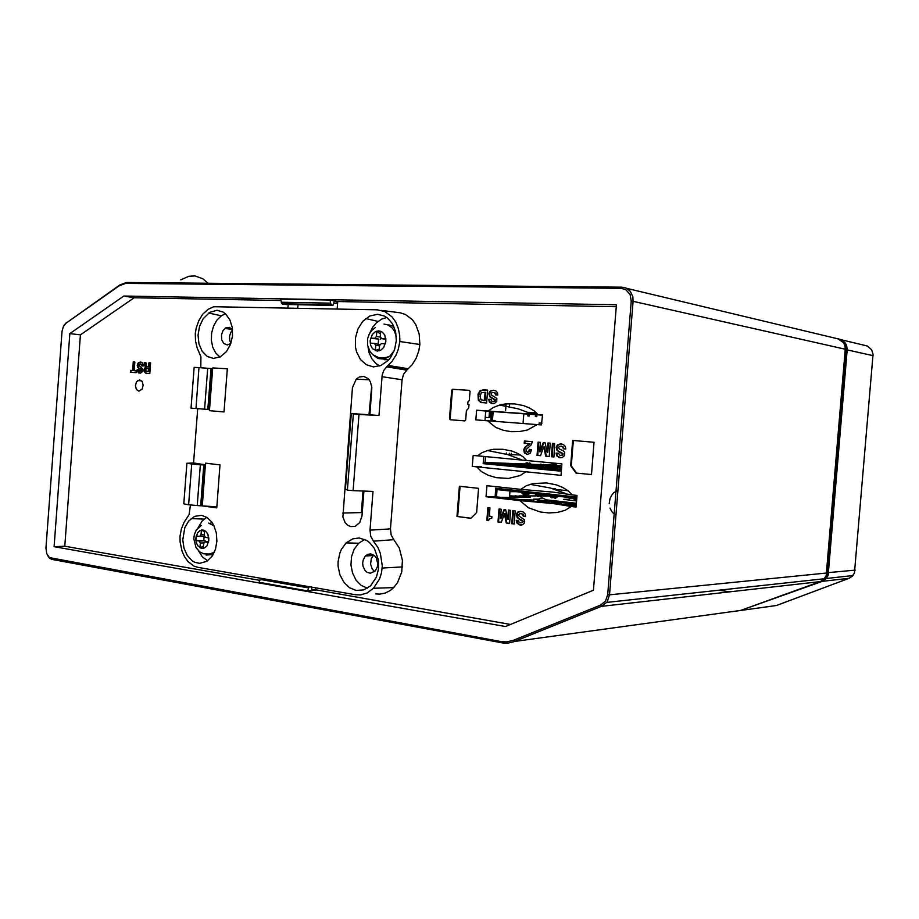 <?xml version="1.0" encoding="UTF-8"?>
<svg xmlns="http://www.w3.org/2000/svg" width="919" height="919" viewBox="0 0 919 919"><rect width="100%" height="100%" fill="white"/><g stroke="black" fill="none" stroke-linecap="round" stroke-linejoin="round"><path stroke-width="1.38" d="M138.861 391.161L136.368 389.472L135.403 385.704L136.494 381.833L139.562 379.846L142.215 381.511L143.18 385.268L142.112 389.151L138.861 391.161M488.253 411.034L476.605 410.196L475.847 419.903L541.452 424.923L542.589 414.917L488.253 411.034L493.147 407.531L499.545 405.049L505.553 403.935L514.594 403.866L523.612 405.624L529.321 407.875L534.238 410.954L537.914 414.584M526.736 460.522L477.547 455.881L481.912 452.757L487.575 450.482L493.629 449.299L502.877 449.242L512.055 451.103L517.914 453.492L522.98 456.72L526.736 460.522L561.9 463.842L560.992 475.307L525.84 471.803L519.993 475.582L508.299 478.408L496.294 477.696L488.506 475.41L481.602 471.665L476.674 466.898L525.84 471.803M519.901 500.591L552.664 503.451L571.273 506.449L565.162 510.229L557.236 512.446L548.723 512.963L540.406 511.975L528.471 507.702L519.901 500.591L486.082 496.719L486.955 485.657L520.786 489.333L526.254 485.76L533.227 483.509L546.426 482.877L556.294 484.853L562.635 487.403L568.126 490.849L572.192 494.916L553.123 492.102L520.786 489.333M487.484 420.787L495.766 427.438L503.371 430.322L511.286 431.666L519.373 431.608L527.517 429.966L537.11 424.589M465.68 419.914L464.761 420.868L456.433 420.224L450.23 419.742L449.494 418.662L451.723 390.242L452.619 389.277L469.276 390.311L470.034 391.391L469.31 400.615L467.955 401.752L467.828 403.28L467.748 404.417L469 404.509L468.724 407.99L466.404 410.701L465.68 419.914M575.926 473.032L570.665 465.761L572.675 440.465L594.053 442.234L591.468 474.56L575.926 473.032L591.468 474.514M481.418 466.772L472.286 466.45L473.147 455.468L477.547 455.881M572.192 494.916L577.04 495.444L576.11 507.001L571.273 506.449M486.611 403.004L480.694 402.442L478.294 400.213L478.006 394.113L480.637 390.311L487.621 390.127L486.611 403.004M491.114 393.883L491.55 395.032L496.823 398.364L496.697 401.454L494.479 403.452L491.332 403.418L489.253 401.821L488.759 399.271L491.045 399.42L491.435 400.856L492.733 401.477L494.25 401.143L494.744 399.96L489.586 396.686L489.011 392.976L490.539 390.931L493.239 390.23L495.915 390.943L497.501 392.769L497.788 395.09L495.49 394.94L495.088 393.275L493.871 392.493L491.895 392.666L491.114 393.883M138.78 365.107L142.698 369.024L142.284 371.781L140.584 373.091L138.562 372.827L137.31 371.322L137.138 369.564L138.689 369.656L139.826 371.333L141.204 370.058L137.724 367.428L137.368 364.338L138.505 362.603L140.32 362.052L142.342 362.833L143.238 364.521L143.318 366.015L141.767 365.923L140.676 363.924L138.78 365.107M145.845 373.321L143.961 371.173L144.134 369.047L145.305 367.577L144.294 362.488L145.903 362.58L146.362 366.543L148.212 366.888L148.981 362.764L150.601 362.856L149.797 373.573L145.845 373.321M527.127 454.48L524.347 452.826L523.83 449.345L525.094 447.093L529.355 443.705L524.198 443.257L524.37 441.028L532.4 441.706L531.09 445.072L526.07 449.483L526.082 451.252L527.414 452.251L528.712 451.608L529.39 449.437L531.527 449.632L530.206 453.308L527.288 454.491M558.603 447.599L559.28 448.966L563.209 450.758L564.691 452.378L564.553 455.617L562.313 457.559L559.315 457.628L556.627 455.767L556.098 453.101L558.534 453.32L560.085 455.456L561.75 455.33L562.497 453.975L556.983 450.459L556.328 446.714L557.776 444.647L560.464 443.854L563.29 444.417L565.426 446.611L565.748 449.023L563.301 448.817L562.865 447.071L561.268 446.174L559.487 446.335L558.603 447.599M518.707 514.95L519.155 516.145L524.577 519.855L524.508 522.854L522.555 524.783L519.384 524.841L516.8 522.934L516.294 520.292L518.626 520.579L519.04 522.061L520.384 522.785L521.935 522.543L522.452 521.36L517.133 517.719L516.512 514.02L517.879 512.044L520.499 511.332L523.221 511.963L525.289 514.203L525.588 516.581L523.233 516.294L522.819 514.571L521.268 513.641L519.407 513.813L518.707 514.95M476.605 512.515L470.827 518.27L456.984 516.524L459.362 486.22L478.512 488.334L476.605 512.515M132.646 370.518L133.289 361.856L134.886 361.948L134.231 370.61L136.38 371.173L136.265 372.712L130.337 372.333L130.487 370.38L133.404 370.587L134.059 361.948L133.289 361.856M547.161 452.366L547.908 443.015L550.24 443.211L549.183 456.502L545.691 456.18L543.761 446.783L540.533 455.709L537.064 455.399L538.12 442.177L540.418 442.384L539.683 451.792L543.209 442.613L545.116 442.774L547.161 452.366L547.804 452.401L548.563 443.073M551.389 456.709L552.457 443.395L554.594 443.578L553.893 456.927L551.389 456.709L552.043 456.732L553.1 443.452M491.791 518.373L489.643 518.695L488.517 520.499L486.829 520.28L487.828 507.644L489.953 507.897L489.31 516.11L491.941 516.432L491.791 518.373M507.667 519.292L508.402 510.102L510.654 510.367L509.62 523.416L506.243 522.991L504.405 513.687L501.28 522.371L497.937 521.946L498.96 508.977L501.188 509.241L500.464 518.488L504.129 509.586L505.714 509.781L507.667 519.292L508.333 519.269L509.069 510.183M511.745 523.692L512.779 510.619L514.502 510.826L515.191 510.918L514.158 523.991L511.745 523.692L512.411 523.669L513.445 510.7M280.915 300.502L134.22 297.756L80.424 334.895L64.755 546.196L259.721 580.406M510.539 624.403L315.516 589.734L312.035 589.918L311.564 587.161M616.224 306.762L337.721 301.558L337.158 308.91M483.026 389.851L479.948 391.505L478.351 396.709L479.109 400.569L482.165 402.706M496.168 394.986L495.582 393.137L493.836 392.482M493.583 390.242L489.953 391.414M493.193 401.523L494.836 401.281L495.375 399.708L490.068 396.491L489.528 393.688L490.631 391.483M492.802 403.682L489.655 401.327L489.425 399.34L491.033 399.443M140.538 363.901L142.02 364.326L142.525 365.969M141.055 362.132L138.953 362.948L137.976 365.36L138.838 367.956L141.894 369.748L141.595 371.138L140.481 371.391M137.138 369.564L137.896 369.645L138.608 372.333L140.033 373.16M144.294 362.488L145.168 363.028L146.064 367.657L145.305 367.577M146.064 367.657L144.697 371.069L146.339 373.355M147.063 366.819L147.66 366.876M527.747 445.221L525.048 447.978L524.37 450.149L525.197 453.136L527.586 454.491M530.045 449.494L529.275 451.769L527.414 452.251M528.402 445.255L530.01 443.751L529.355 443.705M561.164 446.163L563.508 447.105L563.944 448.851L563.301 448.817M561.463 443.9L558.361 444.727L556.788 447.76L557.936 450.838L563.014 453.526L562.681 455.158L560.912 455.537M556.742 453.159L557.534 456.169L560.877 457.811M520.774 513.572L523.302 514.341L523.899 516.283L523.233 516.294M520.717 511.332L517.937 512.595L517.018 515.513L518.35 518.293L522.991 520.855L522.762 522.36L521.337 522.808M516.949 520.372L518.063 523.692L521.429 525.059M539.683 451.792L540.338 451.826L543.853 442.671M543.761 446.783L544.416 446.829L545.518 452.182L546.334 456.215L545.691 456.18M500.464 518.488L501.131 518.477L504.508 509.631M504.405 513.687L505.071 513.675L506.656 521.647L506.909 522.98L506.243 522.991M841.413 339.823L867.283 346.026L871.649 349.771L873.027 354.274L854.486 572.974L852.304 576.247L849.145 578.304L776.44 605.483L732.546 611.549M485.117 400.581L484.451 400.5L485.094 392.333L485.76 392.413L485.117 400.581L483.015 400.408M149.073 371.724L145.616 370.759L146.075 368.668L148.545 368.588L149.303 368.668L149.073 371.724L147.178 371.598M337.721 301.558L330.024 300.065L280.651 299.18L281.708 303.35L283.649 304.419L332.954 305.441L334.252 301.489L337.687 302.006M600.704 605.024L605.483 601.072L607.643 594.742L631.238 301.179L630.055 294.379L625.816 289.669L621.06 288.359L125.731 283.431L119.321 285.74L65.973 323.258L63.354 326.44L62.021 331.288L45.996 548.08L46.72 553.72L49.442 557.661L500.924 641.554L506.346 641.899L513.399 640.302L600.704 605.024L601.83 606.253L820.185 581.589L823.7 579.429L826.192 575.639L845.296 349.254L844.998 345.877L843.516 342.707L838.082 338.824L626.632 288.313M330.024 300.065L330.874 304.028L332.287 305.326L282.972 304.304M260.709 578.304L259.02 582.336L307.635 590.917L308.692 587.919L260.077 579.418M309.324 586.77L308.692 587.919M838.427 338.927L841.471 339.846L844.94 342.557L846.594 345.464L847.157 349.702L828.111 575.42L825.871 578.97L822.482 581.233L742.506 609.745M484.451 400.5L480.959 399.719L480.017 396.342L481.349 392.723L485.094 392.333M607.643 594.742L609.527 594.846L619.636 469.31L633.122 301.363L631.238 301.179M826.755 573.042L609.527 594.846L607.091 601.979L601.83 606.241M51.349 558.511L52.119 559.487L503.394 643.024L508.058 643.047L513.629 641.795L601.531 606.356M52.119 559.487L49.442 558.109L47.443 555.317M64.02 325.315L66.524 322.477M621.06 288.359L621.841 287.165L126.546 282.512L119.884 284.936L65.973 323.258M621.841 287.165L626.023 288.026L630.296 291.346L632.823 296.688L633.122 301.363L845.296 349.254M843.16 342.236L845.537 345.59L846.146 349.668L873.039 355.63M845.285 349.438L846.146 349.668L827.628 573.1L826.526 576.397L823.769 579.361M821.873 580.797L822.103 581.382L849.145 578.304M513.399 640.302L514.537 641.451L740.565 610.446L820.185 581.589M617.924 490.47L613.926 492.641L611.56 495.318L609.94 498.638L609.228 503.635M610.021 508.069L611.572 511.182M611.698 511.378L612.272 512.136M612.399 512.297L613.076 513.043M613.685 513.629L615.248 514.789M561.498 469L558.878 466.048L556.948 465.83L555.329 467.782L558.247 466.427L560.935 469.253M555.202 467.208L552.399 466.944L553.284 466.094L554.8 465.416L556.454 466.082M557.58 465.692L555.352 464.049L552.974 466.059L555.053 464.681L556.868 465.577L554.329 465.508M552.859 465.508L550.171 465.255L551.021 464.44L552.468 463.796L554.065 464.428M547.655 467.909L543.657 464.336L541.957 464.98L541.165 466.415L544.105 465.071L546.828 467.874M541.038 465.853L538.27 465.577L539.166 464.738L540.671 464.072L542.336 464.704M533.744 466.553L529.7 463.004L527.988 463.635L527.196 465.071L530.16 463.739L532.905 466.519M527.058 464.497L524.335 464.244L525.231 463.406L526.989 462.739L528.402 463.348M565.438 504.439L575.443 504.853L565.438 504.439M551.124 502.819L561.13 503.244L551.124 502.819M537.006 501.211L547.023 501.636L537.006 501.211M523.072 499.637L533.089 500.062L523.072 499.637M567.689 499.224L563.646 499.396L576.592 500.924M538.201 499.178L533.64 499.097L537.328 499.844L539.913 498.305L542.509 498.006L546.07 499.844L576.408 503.256M514.939 495.858L524.198 496.926L509.551 496.765M513.572 496.271L514.95 495.915M513.595 496.019L509.597 496.203M525.691 493.94L526.897 492.871M526.277 493.48L528.999 493.779L526.932 494.606L524.967 493.101L522.245 492.802L523.577 494.79L525.622 494.64M522.026 493.354L524.749 493.664L527.138 495.272L530.24 493.239M539.614 495.456L540.763 494.399M540.154 495.008L542.911 495.307L540.866 496.157L538.925 494.64L536.156 494.33L537.489 496.34L539.533 496.157M535.938 494.893L538.706 495.203L541.073 496.823L544.14 494.767M553.72 496.984L554.835 495.95M554.226 496.559L557.017 496.869L554.996 497.719L553.066 496.203L550.263 495.892L551.377 497.799L553.64 497.696M550.044 496.455L552.847 496.765L555.191 498.397L558.235 496.317M356.158 590.4L363.694 589.872L370.529 585.805L376.468 576.994L378.548 568.884L378.467 560.28L374.412 548.471L369.53 542.555L366.601 540.429L359.145 538.006L352.781 538.833L346.13 542.934L341.408 549.309L339.754 553.192L338.089 561.773L338.123 566.242L339.938 574.88L343.878 582.324L349.496 587.712L356.158 590.4M201.502 515.318L207.12 517.523L211.898 522.279L213.805 525.45L216.321 532.917L216.918 541.142L215.494 549.148L212.243 555.995L206.867 561.325L199.71 563.381L194.885 562.313L192.06 560.682L187.235 555.467L184.007 548.252L182.755 539.924L184.845 527.621L188.636 521.016L194.61 516.317L201.502 515.318M217.022 310.312L222.972 312.012L225.637 313.965L229.888 319.789L232.277 327.509L232.461 336.136L230.428 344.533L226.453 351.609L220.296 356.848L213.38 358.433L207.2 356.411L202.18 351.334L198.998 343.913L198.079 335.194L199.549 326.36L203.214 318.617L209.716 312.311L217.022 310.312M377.56 314.332L384.372 316.033L387.45 317.997L392.493 323.867L395.584 331.725L396.307 340.65L394.596 349.565L390.655 357.411L387.979 360.639L381.086 365.463L373.493 366.865L366.359 364.763L360.478 359.547L356.572 351.897L355.527 347.462L355.412 338.089L357.905 329.036L362.695 321.455L369.783 316.033L377.56 314.332M370.954 553.916L374.47 555.639L376.285 557.913L377.789 564.025L377.307 567.184L375.147 571.055L370.334 573.261L367.026 572.25L364.958 570.354L363.005 566.196L362.683 562.991L363.189 559.843L365.36 555.995L367.979 554.226L370.954 553.916M230.807 343.522L227.292 344.958L223.776 343.476L221.709 339.812L221.422 335.033L223.007 330.564L225.844 327.807L229.382 327.348L232.541 329.714M367.336 588.217L361.167 585.357L356.044 580.096L352.505 573.031L350.955 564.921L351.54 556.673L354.194 549.183L358.651 543.255L364.74 539.453M373.447 588.309L379.513 578.924L381.465 572.732L382.281 565.989L380.328 553.318L377.893 547.54L373.482 541.188L393.849 539.706L399.283 548.057L402.442 560.257L401.718 572.123L397.49 582.749L393.723 587.586L373.447 588.309L367.175 592.95L360.397 594.938L355.182 594.754L198.09 567.391L193.955 566.058L187.947 561.486L184.57 556.834L182.031 551.239L180.101 542.095L180.009 536.179L181.399 528.884L184.133 522.268L189.027 514.606L190.405 504.91M373.482 541.188L370.702 536.214L370.035 530.194L390.426 528.907L402.04 379.754L403.533 374.217L407.094 369.748L387.048 366.417L391.953 361.558L396.078 354.987L398.283 349.358L399.834 341.535L399.673 334.953L398.318 328.278L395.698 322.029L391.931 316.768L384.843 311.552L377.272 309.818L213.828 306.67L207.993 309.324L202.651 314.355L198.688 320.846L196.184 328.14L195.299 333.597L195.575 341.087L197.286 348.163L200.962 356.698L200.767 367.761M363.958 491.091L362.017 516.018L359.628 522.693L355.136 526.346L350.598 526.644L347.669 525.266L345.096 522.578L342.879 516.903L352.414 387.588L356.262 379.179L359.237 377.077L363.786 376.434L368.14 378.651L370.403 381.753L371.862 387.611L369.875 414.768L378.938 415.468L382.155 375.021L383.751 370.391L387.048 366.417M207.671 560.785L202.467 556.971L198.538 550.872M198.056 527.828L202.019 521.119L206.798 517.317M219.974 357.009L215.77 352.999L212.806 347.279L211.381 340.421L211.623 333.126L213.507 326.142L216.861 320.145L221.33 315.768L225.396 313.747M379.788 365.957L375.963 363.533L371.804 358.72L369.036 352.482L368.014 347.198M369.863 332.931L372.712 327.267L376.56 322.638L381.649 319.1L386.83 317.526M194.104 367.416L199.009 367.634L195.919 408.518L191.037 408.105L194.104 367.416M207.66 368.255L211.06 368.542L207.763 409.46L204.558 409.208L207.66 368.255L199.009 367.634M381.477 310.381L400.27 312.805L405.497 314.482L412.355 319.732L415.882 324.763L419.225 334.068L419.834 344.522L399.834 341.535M419.834 344.522L418.846 350.725L416.192 358.226L412.08 364.82L407.094 369.748M369.875 414.768L351.23 413.584L358.984 414.423L353.08 490.677L347.727 490.195L345.429 489.023M342.707 512.997L361.362 512.607L363.039 491.056M368.956 414.722L371.713 385.98M393.849 539.706L391.138 534.961L390.426 528.907M402.488 566.897L382.212 568.068M393.723 587.586L390.322 590.48L385.187 593.123L379.834 594.168L375.607 593.915M188.648 504.738L183.811 503.853L186.879 463.256L191.738 463.946L188.648 504.738L197.275 505.599L200.365 464.738L203.765 464.945L200.675 505.783L197.275 505.599M197.677 408.656L193.564 463.004L186.879 463.256M374.619 571.584L372.161 568.964L370.552 563.979L371.242 558.718L373.734 555.053M232.564 329.978L230.807 332.287L229.532 336.331L229.761 340.57L230.899 343.269M211.117 554.823L212.932 554.915M212.278 522.819L210.819 522.957M384.222 359.628L388.909 359.628M393.769 326.314L388.737 324.889M208.062 283.224L202.927 278.813L195.069 275.987L188.866 276.274L180.836 279.79M826.778 572.813L855.21 570.113M500.924 641.554L501.544 642.749M118.758 286.119L119.332 285.315M126.925 283.385L127.821 282.466M576.673 500.028L571.147 498.029L566.885 499.844M206.132 555.042L210.164 554.72L214.552 551.733M214.024 525.886L208.556 523.003M201.629 548.379L204.535 547.931L207.016 545.737L208.889 540.223L207.878 534.249L205.787 531.331L203.019 529.987L200.112 530.47L197.654 532.664L195.804 538.155L196.149 542.233L197.711 545.714L201.629 548.379M372.999 354.895L378.065 358.559L384.039 359.042L389.805 356.204L394.24 350.576M396.284 336.561L394.331 330.989L391.885 327.669L387.669 324.844L384.073 324.108M377.215 351.058L380.719 350.208L383.694 347.52L385.911 341.282L384.67 334.907L382.132 332.012L378.777 330.886L375.285 331.77L372.333 334.47L370.15 340.673L370.587 345.062L372.482 348.646L377.215 351.058M533.169 414.366L518.19 408.829L499.545 405.049M521.383 459.753L507.61 454.526L487.575 450.482M566.219 493.744L550.343 488.023L530.079 484.313M479.615 391.057L480.292 391.126M494.319 401.075L494.996 401.143M138.505 362.603L139.263 362.683M141.492 371.219L140.733 371.15M145.765 367.853L145.007 367.772M524.898 447.3L525.553 447.335M529.275 451.769L528.609 451.734M557.155 445.221L557.799 445.255M562.761 455.077L562.118 455.043M517.282 512.607L517.937 512.595M522.762 522.36L522.095 522.383M51.303 559.292L50.625 558.315M356.262 379.179L369.208 379.834M214.242 552.422L209.164 554.088L203.834 553.812L199.71 551.848L195.942 547.517L193.794 538.706L194.357 534.502L196.218 530.16L201.112 525.507M391.655 355.871L384.682 357.824L378.881 357.698L372.712 354.665L369.84 351.322L367.577 345.349L367.646 338.663L369.3 333.907L371.931 330.243L375.446 327.463M729.973 591.779L718.934 590.193M484.945 420.603L485.703 411.046L542.566 415.124M576.19 505.967L495.146 496.754L495.823 488.219M337.583 303.304L333.677 303.224M297.951 304.706L297.699 308.014M476.605 410.196L485.703 411.046M472.286 466.45L476.674 466.898M495.146 496.754L486.082 496.719M315.665 587.873L315.516 589.734M287.934 307.796L288.187 304.511M469 404.521L467.748 404.417M469.299 390.345L452.619 389.277M453.297 389.357L451.723 390.242M452.389 390.322L450.161 418.719L449.494 418.662M450.161 418.719L450.907 419.799M573.307 440.523L571.285 465.784L570.665 465.761M571.285 465.784L576.546 473.055M483.693 389.932L487.621 390.161M488.805 394.067L489.482 394.148M491.688 398.007L492.366 398.076M494.732 400.156L495.398 400.224M492.998 401.5L493.664 401.569M488.759 399.271L489.425 399.34M137.976 365.36L137.207 365.28M139.895 368.565L139.137 368.485M141.951 370.288L141.193 370.219M140.756 371.425L139.998 371.345M137.896 369.645L138.677 369.691M144.409 365.004L145.179 365.084M148.981 362.764L150.59 362.89M148.66 366.911L149.429 366.991L149.74 362.844M147.821 366.888L149.429 366.991M145.053 362.568L145.914 362.626M524.37 450.149L523.715 450.115M524.198 443.257L524.852 443.303L525.025 441.074M524.852 443.303L530.01 443.751M561.601 446.186L560.946 446.14M563.944 448.851L565.748 449.012M556.788 447.76L556.144 447.725M559.866 451.907L559.223 451.872M563.117 454.204L562.474 454.181M521.636 513.583L520.97 513.595M523.899 516.283L525.599 516.489M517.006 514.985L516.34 514.996M519.97 519.166L519.304 519.178M523.095 521.533L522.429 521.555M521.027 525.025L520.361 525.048M470.919 518.178L456.984 516.524M457.662 516.512L460.04 486.3M134.875 361.994L134.059 361.948M130.487 370.38L133.404 370.587M131.107 372.39L131.245 370.46M134.231 370.61L136.403 370.782M537.064 455.399L537.718 455.422L538.764 442.234M540.544 455.686L537.718 455.422M549.183 456.479L546.334 456.215M553.893 456.904L552.043 456.732M486.829 520.28L488.54 520.395M487.507 520.269L488.494 507.725M497.937 521.946L498.603 521.935L499.626 509.057M501.314 522.279L498.603 521.935M509.62 523.325L506.909 522.98M514.158 523.899L512.411 523.669M64.755 546.196L54.095 546.656L505.45 626.505L593.49 590.216L616.385 304.763L123.812 296.021L134.22 297.756M315.481 590.182L307.635 590.917M80.424 334.895L69.878 333.551L54.095 546.656M123.812 296.021L69.878 333.551M332.954 305.441L332.287 305.326M148.545 368.588L148.315 371.644M506.128 403.878L505.599 410.621M505.381 403.958L505.22 405.98M491.079 417.8L490.264 417.743L490.757 411.413M489.505 411.321L489 417.651L485.209 417.364M495.49 394.538L495.559 393.746M486.553 411.597L485.669 411.54L486.588 411.115M491.585 411.471L490.826 421.051M495.33 393.723L496.007 393.803M495.904 393.585L495.238 393.504M542.566 415.158L536.914 414.756L536.765 416.617L535.34 416.514L535.49 414.653L529.413 414.216L529.264 416.077L527.851 415.974L528 414.113L522.383 413.676M493.124 411.586L492.423 420.488L495.077 420.695L495.019 421.384M523.83 413.814L523.06 423.567M536.351 412.815L528.632 412.263M491.309 421.097L492.067 411.505M534.238 414.526L536.914 414.756M537.604 414.205L532.09 413.814M528 414.113L526.564 413.975M527.793 414.067L529.413 414.216M532.583 414.055L536.799 414.458L532.813 414.17M541.923 423.234L539.166 423.027L539.028 424.727M496.088 421.476L495.077 420.695M509.643 404.199L509.448 406.784M511.274 453.354L511.171 454.583M509.241 454.491L509.333 453.251M506.289 454.158L506.38 452.987M561.314 471.229L483.187 463.59L483.75 456.352M529.528 465.462L523.497 465.347M523.531 464.888L506.714 464.233L529.631 465.588M561.75 465.703L557.339 465.382M556.65 465.336L553.939 465.152M550.412 465.014L544.887 464.796M539.373 464.577L531.733 464.279M530.998 464.244L528.207 464.141M524.588 463.992L485.06 462.441L485.531 456.49M561.429 469.862L485.06 462.441L483.187 463.59M557.867 468.621L548.436 468.288L561.475 469.264M561.578 467.92L560.533 467.909L561.566 468.012M555.754 467.369L556.903 467.415M560.234 467.53L561.601 467.587M552.56 466.772L546.414 466.553L552.445 467.128M561.647 467.116L559.855 467.047M541.555 466.036L542.842 466.082M546.15 466.209L552.882 466.461M538.396 465.451L532.871 465.244L538.316 465.772M553.089 466.266L545.76 465.738M545.07 465.715L542.026 465.6M543.795 467.266L557.58 468.265M557.5 468.162L547.127 467.392M529.907 465.922L543.508 466.921M543.416 466.806L533.215 466.048M554.731 463.165L554.662 464.152M561.004 469.253L561.061 468.575M558.258 469.149L556.581 467.013L559.372 467.277M555.329 467.782L552.399 466.944M557.477 466.347L558.12 467.162M552.974 466.059L550.171 465.255M546.897 467.874L546.954 467.208M544.186 467.782L542.486 465.657L545.254 465.922M541.165 466.415L538.27 465.577M532.974 466.53L533.031 465.864M530.297 466.427L528.586 464.325L531.308 464.577M527.196 465.071L524.335 464.244M509.631 495.835L530.493 497.179L509.528 497.11M500.258 497.34L509.505 497.363L509.965 491.642L516.237 491.699M518.89 495.881L536.891 495.961M542.922 495.984L550.217 496.019M551.469 496.019L554.743 496.042M537.328 499.844L576.328 504.244M495.421 488.173L576.902 497.099M567.885 490.723L555.019 489.345M555.283 488.839L552.101 488.494M495.8 488.494L497.099 489.597L576.799 498.362M496.524 496.915L497.099 489.597M528.999 493.779L529.608 493.17M524.967 493.101L524.749 493.664M542.911 495.307L543.52 494.698M538.925 494.64L538.706 495.203M557.017 496.869L557.626 496.249M553.066 496.203L552.847 496.765M212.082 369.024L212.737 367.922L227.315 368.772L224.041 411.884L209.498 410.678L209.027 409.483M193.564 463.004L204.432 464.646M205.523 463.21L202.295 505.875L216.758 507.874L220.02 464.853L205.523 463.21M370.035 530.194L373.034 491.447L353.08 490.677M207.958 409.472L209.015 409.552L212.117 368.657L211.06 368.542M378.938 415.468L358.984 414.423M201.812 504.726L202.387 504.715M200.675 505.783L201.732 505.783L204.822 464.98L203.765 464.945M216.838 506.771L202.295 505.875M200.365 464.738L191.738 463.946M195.919 408.518L204.558 409.208M212.657 369.082L209.589 409.529M200.032 547.827L200.399 542.98L199.274 541.004L195.839 540.452L196.184 535.926L199.618 536.466L201.008 534.881L201.376 530.033L204.615 530.527L204.248 535.386L205.374 537.362L208.854 537.914L208.51 542.463L205.029 541.911L203.627 543.497L203.26 548.356L200.032 547.827L203.432 546.07M208.556 541.796L205.029 541.911M204.202 542.842L200.399 542.98M205.753 541.888L205.132 540.809L199.274 541.004M205.132 540.809L195.839 540.452M203.765 540.59L204.087 536.34M204.776 536.317L199.618 536.466M204.282 534.789L201.008 534.881M204.535 531.584L201.376 530.033M375.297 350.656L375.71 345.337L374.332 343.327L370.196 343.155L370.587 338.203L374.722 338.353L376.399 336.457L376.813 331.139L380.707 331.277L380.294 336.607L381.672 338.617L385.854 338.778L385.463 343.775L381.282 343.603L379.593 345.498L379.179 350.828L375.297 350.656L379.329 348.956M385.819 339.249L381.672 338.617M379.57 345.9L375.71 345.337M380.259 344.751L374.332 343.327M378.214 343.901L378.582 339.134L370.587 338.203M378.582 339.134L374.722 338.353M380.638 337.112L376.399 336.457M380.489 333.999L376.813 331.139M380.225 339.191L381.259 338.02M479.258 391.46L479.925 391.54M281.26 302.19L330.61 303.155M146.558 371.529L147.316 371.609M520.636 455.043L507.116 454.388M558.672 466.634L556.983 466.473M555.846 466.576L553.043 466.312M556.19 464.957L554.559 464.807M553.479 464.899L550.791 464.646M544.53 465.278L542.83 465.117M541.682 465.221L538.925 464.957M530.596 463.946L528.873 463.773M527.713 463.877L524.99 463.613M522.578 494.008L525.3 494.307M536.489 495.548L539.246 495.858M550.596 497.11L553.387 497.42M381.948 376.629L402.04 379.754M347.439 490.126L353.321 414.009M345.395 489.034L351.253 413.596L345.429 489.069M137.655 380.523L141.744 380.903M528.965 444.176L529.631 444.21M331.311 304.729L281.984 303.718M853.004 575.489L826.33 578.465M824.4 578.683L606.758 602.439M358.651 543.255L346.13 542.934M204.075 519.12L191.095 518.523M221.33 315.768L208.567 313.057M378.031 321.374L365.773 318.525M408.243 368.806L388.209 365.463M386.589 366.807L406.635 370.116M365.36 555.995L373.171 555.581M224.902 328.428L232.381 329.484"/></g></svg>
